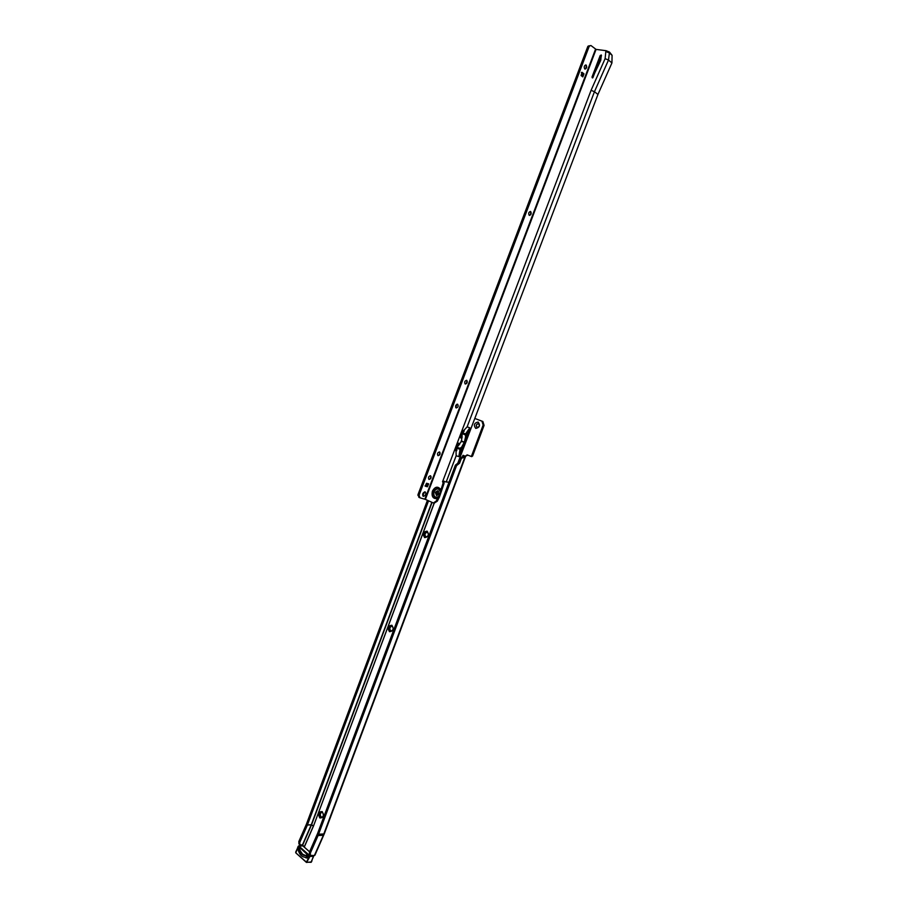 <?xml version="1.0" encoding="UTF-8"?>
<svg xmlns="http://www.w3.org/2000/svg" width="908" height="908" viewBox="0 0 908 908"><rect width="100%" height="100%" fill="white"/><g stroke="black" fill="none" stroke-linecap="round" stroke-linejoin="round"><path stroke-width="1.36" d="M319.82 817.949C317.732 813.75 318.526 811.639 322.204 811.582C324.292 815.781 323.498 817.904 319.82 817.949M322.533 812.467L321.591 812.206C319.65 813.318 319.389 814.919 320.83 817.018L321.772 817.291C323.713 816.167 323.974 814.567 322.533 812.467M389.487 631.696C387.239 627.871 388.045 625.714 391.893 625.249C394.151 629.085 393.346 631.23 389.487 631.696M392.188 626.259L391.586 626.077C389.248 627.087 388.874 628.677 390.463 630.867L391.064 631.049C393.402 630.027 393.777 628.438 392.188 626.259M424.672 537.627C422.345 533.972 423.151 531.816 427.101 531.135C429.427 534.778 428.621 536.946 424.672 537.627M427.362 532.202L426.964 532.077C424.411 533.007 423.968 534.596 425.625 536.844L426.034 536.969C428.587 536.026 429.03 534.437 427.362 532.202M475.747 428.417C473.374 425.08 474.169 422.958 478.13 422.061C480.514 425.398 479.719 427.509 475.747 428.417M477.177 427.441C479.435 426.771 479.867 425.523 478.459 423.661L478.346 423.627C476.098 424.286 475.667 425.546 477.063 427.396L477.177 427.441C475.792 425.557 476.223 424.308 478.471 423.673L478.493 423.673M321.886 817.279L321.228 817.007C319.809 815.009 320.025 813.409 321.875 812.206M391.155 631.049L390.837 630.924C389.26 628.813 389.6 627.212 391.87 626.123M426.113 536.98L426 536.934C424.342 534.755 424.762 533.155 427.259 532.156M304.305 847.096L302.682 845.019L299.822 844.712L299.799 842.386L307.403 825.02L428.542 500.83M463.182 455.362L465.214 456.191L467.177 454.863L470.832 456.327L471.627 455.793L483.147 425.046L481.932 421.153L474.805 418.44L482.863 421.494L484.077 425.375L472.569 456.1L470.832 456.327L471.785 456.633M427.441 500.319L306.427 824.18L298.834 841.523L299.799 842.386M323.702 834.622L323.271 835.292L318.084 835.53L456.554 465.622L455.396 465.134L317.596 833.453L309.401 852.192L310.377 853.066L310.388 855.404L314.372 855.529L314.815 854.837M318.084 835.53L310.377 853.066M456.554 465.622L459.596 463.182L461.253 458.744L462.774 457.564L464.726 457.587L465.373 456.236M318.617 834.202L323.804 833.964L464.726 457.587L461.627 457.087L460.106 458.279L458.449 462.705L455.396 465.134M463.568 457.11L464.113 455.805L462.989 455.305L462.251 457.291M465.407 456.259L467.904 455.135M309.526 854.632L309.401 852.192M298.97 843.963L298.834 841.523M307.108 857.095L306.416 857.197L306.677 855.472L307.381 855.325L307.108 857.095L307.88 855.904M299.867 848.151L298.153 849.809C299.561 854.893 302.182 857.379 306.041 857.265L306.416 857.197M298.153 849.809L299.129 848.447M306.677 855.472L305.928 855.62C302.466 855.677 300.207 853.384 299.129 848.73M306.836 857.209L307.335 857.822M310.627 862.191L311.501 861.363M311.478 861.227L311.16 861.953L306.45 862.43L295.815 852.884L306.45 862.146L309.299 856.426L298.55 846.37L295.815 852.601M298.539 851.205C297.745 848.969 298.221 847.981 299.969 848.231L300.015 848.367M585.808 68.747L586.33 65.467M585.842 64.933C584.185 65.637 583.821 66.976 584.729 68.929L585.07 69.099C586.716 68.395 587.09 67.067 586.182 65.104L586.352 67.85L585.036 69.099M530.272 215.06L530.987 212.143M530.34 211.428L530.908 214.084L529.375 215.4C531.203 214.765 531.634 213.471 530.658 211.541L530.476 211.462C528.66 212.109 528.24 213.403 529.216 215.332L529.387 215.412M466.179 383.755L467.155 381.11M466.564 380.27L467.007 382.597L465.248 384.039C467.223 383.437 467.711 382.189 466.701 380.316L466.667 380.304C464.692 380.906 464.204 382.143 465.202 384.027M437.951 455.612L438.087 455.668C440.039 455.044 440.55 453.818 439.631 452.002L439.495 451.946C437.554 452.57 437.032 453.796 437.951 455.612L439.154 455.226L440.062 453.035M438.939 455.396L440.028 452.808M428.928 479.39L429.064 479.458C431.005 478.822 431.527 477.597 430.63 475.803L430.471 475.735C428.542 476.371 428.02 477.585 428.905 479.39L430.097 479.027L431.05 476.848M429.881 479.186L431.028 476.609M443.74 481.853L444.08 483.374L439.404 497.085L437.316 501.171L434.103 503.18M438.382 496.892L440.437 491.489C438.587 487.891 436.419 487.971 433.956 491.727C433.275 496.279 434.75 498.004 438.382 496.892L436.339 500.91L433.4 502.987L425.375 499.377L596.068 49.395L591.017 45.582L588.282 46.024L590.858 45.559M435.329 492.34L437.633 490.729L438.814 493.918L436.521 495.541L435.329 492.34M436.93 495.564L436.305 492.613L438.212 490.978M592.345 77.929L600.755 60.382L601.3 54.968L600.165 55.57L592.005 77.067L592.345 77.929M457.598 404.23C455.623 404.832 455.124 406.069 456.1 407.93L456.179 407.964C458.143 407.351 458.642 406.114 457.655 404.253L457.598 404.23M425.092 491.886C422.776 492.647 422.141 494.1 423.185 496.245L423.4 496.336C425.716 495.564 426.351 494.111 425.307 491.977L425.092 491.886M448.995 482.25L442.548 481.456L443.104 483.09L440.437 491.489M466.451 433.105L464.363 442.105L459.891 450.379L458.846 456.622L469.799 427.793L465.611 433.911L465.384 435.942M596.068 49.395L606.124 50.7L609.506 52.096L612.083 55.297L609.211 52.868L605.829 51.472L605.114 58.657L591.074 90.323L594.456 91.708L467.132 426.851L463.682 430.562L461.99 430.767L459.72 436.748L461.695 438.201L461.661 441.197L459.596 443.717L457.167 443.479L454.897 449.46L456.02 450.754L456.156 455.759L446.339 481.603M458.551 443.161L455.748 450.652M463.409 430.46L460.572 437.032L460.935 438.076M444.262 481.206L443.365 481.796M459.073 443.365L459.709 444.069L456.951 447.304L456.713 450.743L456.02 450.754M456.713 450.743L456.1 450.788M455.748 449.732L454.897 449.46M463.682 430.562L464.226 430.982L462.138 433.672L462.024 437.985L460.855 438.008M462.842 431.062L461.99 430.767M601.482 55.694L592.833 77.804M612.083 55.297L611.935 62.936L597.941 94.455L594.456 91.708L608.496 60.053L611.935 62.936M457.757 463.284L597.941 94.455M422.788 495.847L424.592 491.864M425.012 485.928L426.272 486.279L427.781 483.612M427.384 486.79L428.633 483.873L426.533 483.26L425.273 486.166L427.384 486.79L426.272 486.279M430.63 475.803L431.05 477.063M439.495 451.946L440.062 453.262M455.68 407.51L456.94 404.242M582.482 76.635L582.72 73.65L581.347 72.549M582.822 76.896L583.98 73.832L582.005 72.334L581.109 75.534L582.822 76.896M589.553 46.183L589.054 46.705L587.782 46.546L588.282 46.024M589.054 46.705L419.065 495.212L417.952 494.701L587.782 46.546M425.375 499.377L419.939 497.8L419.065 495.212M419.121 497.414L417.952 494.701M591.074 90.323L442.65 481.501M460.572 437.032L459.72 436.748M458.018 443.751L457.167 443.479M605.114 58.657L608.496 60.053L609.506 52.096M461.582 441.413L464.272 442.332M456.951 447.304L460.118 448.359L460.969 447.553M461.661 441.197L464.363 442.105M460.118 448.359L459.891 450.379M461.071 441.106L464.17 442.151M460.958 436.022L460.765 437.962M457.643 444.75L458.756 443.24M304.316 846.982L313.566 825.871L434.206 503.214M437.077 495.541L438.621 491.398M313.464 826.121L311.285 824.782L307.437 824.929M304.305 846.789L313.498 825.837L311.285 824.782L431.822 502.328M458.381 462.796L459.527 463.273M458.449 462.705L459.596 463.182M460.106 458.279L461.253 458.744M461.627 457.087L462.774 457.564M462.535 457.382L463.682 457.848M313.566 825.871L434.137 503.191M436.986 495.552L438.564 491.319M302.682 845.019L311.523 824.85L432.049 502.43M463.375 455.441L462.308 457.314M464.09 455.793L463.647 456.974M471.627 455.793L472.569 456.1M483.147 425.046L484.077 425.375M481.932 421.153L482.863 421.494M324.213 833.374L314.372 855.529M307.403 825.02L311.24 824.884L302.443 844.951M306.825 854.734L305.792 855.642M300.31 850.807L302.512 854.156L305.599 855.529L307.381 854.848C308.311 857.095 307.857 858.117 306.03 857.912L305.167 857.3M305.86 857.277L306.915 858.015L307.426 854.984M299.946 848.31L298.323 849.264M295.781 852.714L295.702 852.01M306.405 862.328L295.815 852.884L298.108 846.449M295.724 852.033L298.63 845.881L309.628 855.495L309.81 856.63L306.847 862.01M309.56 851.829L302.761 845.802L298.55 846.37M302.92 845.938L302.137 845.836M310.434 855.45L309.208 855.869M311.16 861.953L313.601 856.392L309.299 856.426M313.669 856.187L313.623 855.574M311.365 862.101L311.75 860.807M306.45 862.146L310.99 862.316M298.63 845.881L298.153 846.494M311.989 860.863L311.024 862.305M440.414 491.569C438.609 487.959 436.476 488.027 434.013 491.75C433.343 496.279 434.819 497.97 438.428 496.812M440.414 491.114C438.382 487.573 436.124 487.732 433.638 491.614C432.889 496.267 434.376 498.117 438.11 497.175M437.191 498.651C432.934 498.901 431.345 496.392 432.401 491.103C435.08 486.552 437.838 485.996 440.686 489.457M601.005 56.273L600.165 55.57M456.156 455.759L458.846 456.622M467.132 426.851L469.799 427.793M436.339 500.91L437.316 501.171M443.104 483.09L444.08 483.374M582.72 73.65L583.98 73.832M581.619 72.379L582.278 72.47M419.076 495.972L417.964 495.462M424.853 499.173L595.546 49.18M606.124 50.7L605.829 51.472M443.081 482.886L444.057 483.169M592.845 77.748L592.005 77.067M462.456 432.821L465.611 433.911M462.138 433.672L465.282 434.762M456.633 448.155L459.8 449.199M314.894 855.268L324.315 833.737L465.498 456.667M306.041 857.265L307.789 857.152M298.857 843.861L299.822 844.712M309.412 854.541L310.388 855.404M307.767 857.061L307.914 856.108M298.233 849.366L299.22 848.254M307.381 854.961C308.107 856.675 307.948 857.697 306.915 858.015M299.424 848.129L300.242 850.796M302.421 845.677L298.675 845.881M309.583 851.783L302.875 845.836M313.725 855.574L311.41 861.59M419.939 497.8L418.826 497.289M433.4 502.987L434.376 503.259"/></g></svg>
